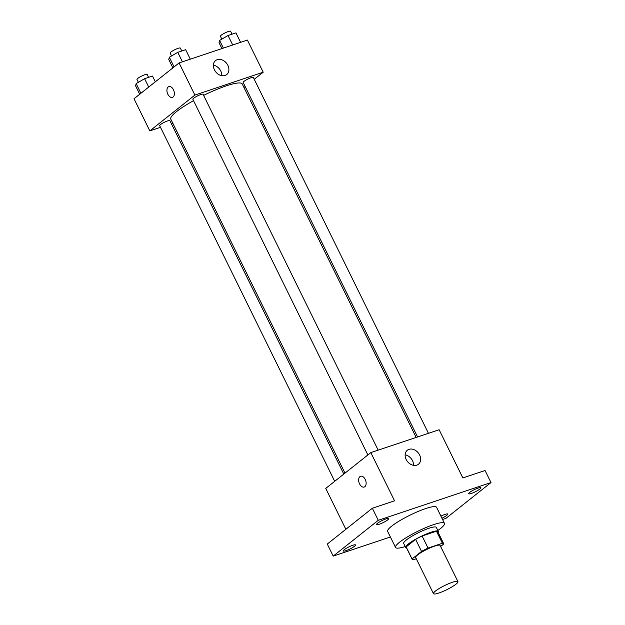 <?xml version="1.0" encoding="UTF-8"?>
<svg xmlns="http://www.w3.org/2000/svg" width="625" height="625" viewBox="0 0 625 625"><rect width="100%" height="100%" fill="white"/><g stroke="black" fill="none" stroke-linecap="round" stroke-linejoin="round"><path stroke-width="0.94" d="M455.945 584.203A13.633 2.336 -26.2 0 1 442.664 591.586A13.633 2.336 -26.2 0 1 433.469 593.648A13.633 2.336 -26.2 0 1 444.664 585.531A13.633 2.336 -26.2 0 1 457.93 581.609A13.633 2.336 -26.2 0 1 455.945 584.203M433.469 593.648L415.672 557.492A13.633 2.336 -26.2 0 1 426.875 549.383A13.633 2.336 -26.2 0 1 440.141 545.453L457.93 581.609M412.117 559.242L406.187 547.195A17.594 3.016 -26.2 0 1 406.133 546.906L415.617 539.375A17.594 3.016 -26.2 0 1 422.109 536.008L436.492 531.195L442.422 543.25L428.047 548.062A17.594 3.016 -26.2 0 0 421.547 551.422L412.063 558.961A17.594 3.016 -26.2 0 0 412.117 559.242A17.594 3.016 -26.2 0 0 413.398 559.703L416.289 558.734M440.641 546.469L443.75 543.992A17.594 3.016 -26.2 0 0 443.695 543.703A17.594 3.016 -26.2 0 0 442.422 543.25M436.492 531.195A17.594 3.016 -26.2 0 1 437.766 531.656L443.695 543.703M438.109 532.359A18.18 3.117 153.8 0 0 438.289 531.398A18.18 3.117 153.8 0 0 420.602 536.625A18.18 3.117 153.8 0 0 405.672 547.453A18.18 3.117 153.8 0 0 406.539 547.891M405.672 547.453L403.688 543.43A18.18 3.117 -26.2 0 1 418.625 532.609A18.18 3.117 -26.2 0 1 436.312 527.383L438.289 531.398M422.109 536.008L428.047 548.062M406.133 546.906L412.063 558.961M415.617 539.375L421.547 551.422M405.227 546.555A27.266 4.672 -26.2 0 1 395.539 547.445A27.266 4.672 -26.2 0 1 417.938 531.211A27.266 4.672 -26.2 0 1 444.469 523.367A27.266 4.672 -26.2 0 1 440.492 528.547A27.266 4.672 -26.2 0 1 437.852 530.508M395.539 547.445L387.633 531.375A27.266 4.672 -26.2 0 1 410.031 515.148A27.266 4.672 -26.2 0 1 436.562 507.297L444.469 523.367M385.953 518.906A6.82 1.172 -26.2 0 1 388.688 518.586A6.82 1.172 -26.2 0 1 383.086 522.641A6.82 1.172 -26.2 0 1 376.453 524.602A6.82 1.172 -26.2 0 1 379.438 521.969A6.82 1.172 -26.2 0 1 385.953 518.906M478.172 488.039A6.82 1.172 -26.2 0 1 480.906 487.711A6.82 1.172 -26.2 0 1 475.305 491.773A6.82 1.172 -26.2 0 1 468.672 493.734A6.82 1.172 -26.2 0 1 471.656 491.094A6.82 1.172 -26.2 0 1 478.172 488.039M440.906 516.133A6.82 1.172 -26.2 0 1 445 514.398A6.82 1.172 -26.2 0 1 447.734 514.07A6.82 1.172 -26.2 0 1 441.937 518.227M352.781 545.266A6.82 1.172 -26.2 0 1 355.516 544.945A6.82 1.172 -26.2 0 1 349.914 549A6.82 1.172 -26.2 0 1 343.281 550.961A6.82 1.172 -26.2 0 1 346.266 548.328A6.82 1.172 -26.2 0 1 352.781 545.266M442.562 519.5L445.914 518.375L490.984 482.562L378.273 520.297L333.203 556.109L390.383 536.969M490.984 482.562L485.055 470.516L462.852 477.945L439.133 429.742L370.82 452.609L394.547 500.812L372.344 508.242L327.273 544.062L333.203 556.109M370.82 452.609L325.75 488.422L345.859 529.289M372.344 508.242L378.273 520.297M419.602 454.992A8.938 6.914 -128.5 0 1 418.445 464.242A8.938 6.914 -128.5 0 1 407.469 461.547A8.938 6.914 -128.5 0 1 407.328 450.242A8.938 6.914 -128.5 0 1 419.602 454.992M364.867 486.68A5.68 3.461 71.5 0 1 364.195 487.047A5.68 3.461 71.5 0 1 359.109 482.758A5.68 3.461 71.5 0 1 360.594 476.273A5.68 3.461 71.5 0 1 365.461 479.977A5.68 3.461 71.5 0 1 364.867 486.68M364.203 487.047A5.68 3.461 71.5 0 1 359.109 482.758A5.68 3.461 71.5 0 1 360.594 476.273M405.141 454.805A8.938 6.914 -128.5 0 1 412.484 460.648A8.938 6.914 -128.5 0 1 413.516 465.344M344.992 473.133L170.797 119.125A39.812 6.82 -26.2 0 1 193.531 100.648M203.602 95.383A39.812 6.82 -26.2 0 1 242.234 83.977L416.156 437.43M428.445 433.32L253.336 77.445A5.68 0.977 153.8 0 0 249.508 78.312A5.68 0.977 153.8 0 0 243.977 81.383A5.68 0.977 153.8 0 0 243.148 82.461L417.578 436.953M334.703 481.313L159.695 125.656A5.68 0.977 -26.2 0 1 164.367 122.273A5.68 0.977 -26.2 0 1 169.891 120.641L343.805 474.078M367.875 454.953L192.867 99.297A5.68 0.977 -26.2 0 1 197.531 95.914A5.68 0.977 -26.2 0 1 203.062 94.281L378.172 450.148M254.258 79.32L263.211 72.211L194.898 95.078L149.828 130.891L160.516 127.312M171.383 123.672L172.805 123.203M243.969 87.5L245.156 86.555M263.211 72.211L247.398 40.07L179.086 62.938L134.016 98.758L149.828 130.891M179.086 62.938L194.898 95.078M227.859 65.328A8.938 6.914 -128.5 0 1 226.703 74.57A8.938 6.914 -128.5 0 1 215.734 71.875A8.938 6.914 -128.5 0 1 215.586 60.578A8.938 6.914 -128.5 0 1 227.859 65.328M173.125 97.016A5.68 3.461 71.5 0 1 172.453 97.375A5.68 3.461 71.5 0 1 167.367 93.094A5.68 3.461 71.5 0 1 168.852 86.602A5.68 3.461 71.5 0 1 173.719 90.312A5.68 3.461 71.5 0 1 173.125 97.016M172.461 97.375A5.68 3.461 71.5 0 1 167.375 93.086A5.68 3.461 71.5 0 1 168.852 86.602M213.398 65.133A8.938 6.914 -128.5 0 1 220.742 70.984A8.938 6.914 -128.5 0 1 221.773 75.672M240.602 42.344L235.938 32.875L228.047 35.516L219.602 40.414L219.039 42.68L221.945 48.594M219.602 40.414L223.383 48.109M228.047 35.516L232.711 44.984M221.82 39.125L220.414 36.266A5.68 0.977 -26.2 0 1 225.078 32.883A5.68 0.977 -26.2 0 1 230.609 31.25L232.047 34.18M190.32 59.18L185.664 49.703L177.773 52.344L169.32 57.25L168.758 59.508L172.875 67.875M169.32 57.25L174.078 66.914M177.773 52.344L182.438 61.82M171.547 55.961L170.133 53.094A5.68 0.977 -26.2 0 1 174.805 49.719A5.68 0.977 -26.2 0 1 180.328 48.078L181.773 51.008M155.32 81.82L152.492 76.062L144.602 78.703L136.148 83.609L135.586 85.867L139.703 94.234M136.148 83.609L140.906 93.273M144.602 78.703L148.719 87.07M138.375 82.32L136.961 79.453A5.68 0.977 -26.2 0 1 141.633 76.078A5.68 0.977 -26.2 0 1 147.156 74.438L148.602 77.367"/></g></svg>

